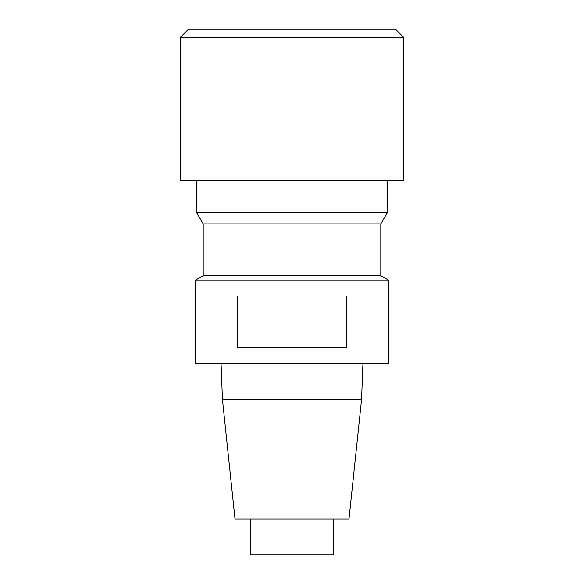 <?xml version="1.0" encoding="UTF-8"?>
<svg xmlns="http://www.w3.org/2000/svg" width="584" height="584" viewBox="0 0 584 584"><rect width="100%" height="100%" fill="white"/><g stroke="black" fill="none" stroke-linecap="round" stroke-linejoin="round"><path stroke-width="0.88" d="M333.413 518.964L333.413 554.8L250.587 554.8L250.587 518.964M195.64 280.057L388.36 280.057L388.36 363.671L195.64 363.671L195.64 280.057L203.203 275.684L380.797 275.684L388.36 280.057M346.254 295.978L237.746 295.978L237.746 347.743L346.254 347.743L346.254 295.978M361.554 399.507L348.998 518.964L235.002 518.964L222.446 399.507L361.554 399.507L362.934 363.671M380.797 275.684L380.797 223.92L203.203 223.92L203.203 275.684M380.797 223.92L387.564 212.196L196.436 212.196L203.203 223.92M196.436 180.507L196.436 212.196M291.073 37.164L180.507 37.164L180.507 180.507L403.493 180.507L403.493 37.164L291.073 37.164M403.493 37.164L395.529 29.2L188.471 29.2L180.507 37.164M222.446 399.507L221.066 363.671M387.564 180.507L387.564 212.196"/></g></svg>
